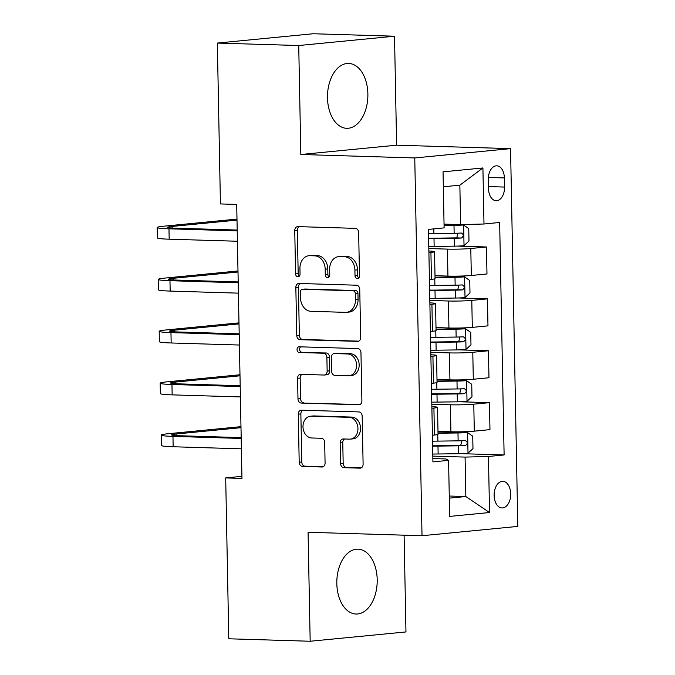 <?xml version="1.0" encoding="UTF-8"?>
<svg xmlns="http://www.w3.org/2000/svg" width="675" height="675" viewBox="0 0 675 675"><rect width="100%" height="100%" fill="white"/><g stroke="black" fill="none" stroke-linecap="round" stroke-linejoin="round"><path stroke-width="1.01" d="M357.311 278.606A2.86 2.228 -95.6 0 0 357.531 278.598A2.86 2.228 -95.6 0 0 359.488 275.822L358.661 232.529A4.084 3.189 -95.6 0 0 355.387 228.361L297.869 226.614A4.084 3.189 -95.6 0 0 297.548 226.623A4.084 3.189 -95.6 0 0 294.747 230.597L295.582 273.89A2.86 2.228 -95.6 0 0 297.869 276.809A2.86 2.228 -95.6 0 0 298.097 276.801A2.86 2.228 -95.6 0 0 300.054 274.025L299.945 268.422A13.07 10.201 -95.6 0 1 308.905 255.724A13.07 10.201 -95.6 0 1 309.918 255.69L314.719 255.833A13.07 10.201 -95.6 0 1 325.19 269.182L325.299 274.793A2.86 2.228 -95.6 0 0 327.594 277.712A2.86 2.228 -95.6 0 0 327.814 277.703A2.86 2.228 -95.6 0 0 329.771 274.927L329.662 269.325A13.07 10.201 -95.6 0 1 338.622 256.627A13.07 10.201 -95.6 0 1 339.643 256.593L344.436 256.736A13.07 10.201 -95.6 0 1 354.907 270.084L355.016 275.687A2.86 2.228 -95.6 0 0 357.311 278.606M377.198 579.623A32.451 20.191 91.7 0 0 357.986 549.155A32.451 20.191 91.7 0 0 336.817 583.554A32.451 20.191 91.7 0 0 356.029 614.022A32.451 20.191 91.7 0 0 377.198 579.623M367.875 93.909A32.451 20.191 91.7 0 0 348.663 63.442A32.451 20.191 91.7 0 0 327.485 97.841A32.451 20.191 91.7 0 0 346.697 128.309A32.451 20.191 91.7 0 0 367.875 93.909M510.697 493.83A13.314 8.286 91.7 0 0 502.816 481.326A13.314 8.286 91.7 0 0 494.125 495.442A13.314 8.286 91.7 0 0 502.014 507.946A13.314 8.286 91.7 0 0 510.697 493.83M340.58 463.497A4.084 3.189 -95.6 0 0 343.853 467.674L359.986 468.163A4.084 3.189 -95.6 0 0 360.307 468.155A4.084 3.189 -95.6 0 0 363.108 464.181L362.18 416.104A4.084 3.189 -95.6 0 0 358.906 411.927L301.387 410.189A4.084 3.189 -95.6 0 0 301.075 410.198A4.084 3.189 -95.6 0 0 298.274 414.163L299.194 462.248A4.084 3.189 -95.6 0 0 302.468 466.417L321.967 467.007A4.084 3.189 -95.6 0 0 322.279 466.999A4.084 3.189 -95.6 0 0 325.08 463.033L324.683 442.454A4.084 3.189 -95.6 0 0 321.41 438.286L311.749 437.991A10.927 8.522 -95.6 0 1 303.007 427.376A10.927 8.522 -95.6 0 1 310.483 416.222A10.927 8.522 -95.6 0 1 311.327 416.188L349.194 417.336A10.927 8.522 -95.6 0 1 357.927 427.95A10.927 8.522 -95.6 0 1 350.46 439.104A10.927 8.522 -95.6 0 1 349.608 439.138L343.305 438.944A4.084 3.189 -95.6 0 0 342.984 438.952A4.084 3.189 -95.6 0 0 340.183 442.927L340.58 463.497L343.17 463.252A4.084 3.189 -95.6 0 0 346.444 467.421L361.243 467.868M308.078 532.28L310.171 641.25L228.783 638.786L225.695 477.917L241.971 478.415L236.706 204.424L220.43 203.934L217.342 43.065L298.73 45.529L300.822 154.499L414.762 157.95L422.018 535.722L308.078 532.28M357.556 341.432A4.084 3.189 -95.6 0 0 357.877 341.423A4.084 3.189 -95.6 0 0 360.678 337.458L359.75 289.373A4.084 3.189 -95.6 0 0 356.476 285.204L298.957 283.458A4.084 3.189 -95.6 0 0 298.637 283.466A4.084 3.189 -95.6 0 0 295.844 287.44L296.764 335.517A4.084 3.189 -95.6 0 0 300.038 339.694L358.189 341.373M360.965 352.738L361.893 400.823A4.084 3.189 -95.6 0 1 359.092 404.789A4.084 3.189 -95.6 0 1 358.771 404.798L301.252 403.059A4.084 3.189 -95.6 0 1 297.979 398.883L297.582 378.304A4.084 3.189 -95.6 0 1 300.383 374.338A4.084 3.189 -95.6 0 1 300.704 374.33L324.034 375.038A4.084 3.189 -95.6 0 0 324.346 375.022A4.084 3.189 -95.6 0 0 327.147 371.056L326.886 357.404A4.084 3.189 -95.6 0 0 323.612 353.236L299.329 352.502A2.86 2.228 -95.6 0 1 297.042 349.718A2.86 2.228 -95.6 0 1 298.991 346.798A2.86 2.228 -95.6 0 1 299.219 346.798L357.691 348.562A4.084 3.189 -95.6 0 1 360.965 352.738M488.32 179.499L488.498 188.629A12.893 8.024 91.7 0 0 496.133 200.737A12.893 8.024 91.7 0 0 504.546 187.068L504.377 177.938A12.893 8.024 91.7 0 0 496.741 165.822A12.893 8.024 91.7 0 0 488.32 179.499M414.762 157.95L510.553 148.635L517.809 526.407L422.018 535.722M482.912 167.965L483.992 224.007L460.612 224.615L459.852 185.178L482.912 167.965L443.045 171.838L444.116 227.88L428.456 229.407L432.92 461.886L448.58 460.358L445.913 458.958L432.861 458.561M461.143 453.659L504.115 454.958L499.652 222.48L483.992 224.007M504.115 454.958L488.455 456.477L489.527 512.528L449.66 516.4L448.58 460.358M300.822 154.499L396.613 145.184L394.521 36.214L298.73 45.529M394.521 36.214L313.132 33.75L217.342 43.065M310.171 641.25L405.962 631.935L404.097 535.182M396.613 145.184L510.553 148.635M241.928 476.339L225.695 477.917M459.852 185.178L443.332 186.789M460.612 224.615L444.049 224.117M449.272 496.032L465.834 496.53L465.075 457.093L432.81 456.114M460.148 401.768L489.443 402.654L489.966 429.637L474.297 431.156A16.639 1.029 178.9 0 1 450.925 431.772L437.991 431.384M489.443 402.654L473.782 404.173A16.639 1.029 178.9 0 1 450.402 404.789L431.814 404.224M459.152 349.869L488.447 350.764L488.97 377.747L473.302 379.266A16.639 1.029 178.9 0 1 449.93 379.882L436.995 379.485M488.447 350.764L472.787 352.282A16.639 1.029 178.9 0 1 449.407 352.898L430.819 352.333M458.156 297.979L487.451 298.865L487.974 325.848L472.306 327.375A16.639 1.029 178.9 0 1 448.934 327.991L435.999 327.594M487.451 298.865L471.791 300.392A16.639 1.029 178.9 0 1 448.411 301.008L429.823 300.442M457.161 246.088L486.456 246.974L486.979 273.957L471.31 275.484A16.639 1.029 178.9 0 1 447.938 276.092L435.004 275.704M486.456 246.974L470.796 248.501A16.639 1.029 178.9 0 1 447.415 249.109L428.827 248.552M449.305 498.142L465.834 496.53L489.527 512.528M428.87 250.999A16.639 1.029 178.9 0 1 434.54 251.665A16.639 1.029 178.9 0 1 430.928 252.374L428.903 252.577M434.54 251.665L435.063 278.648A16.639 1.029 178.9 0 1 431.443 279.357L429.418 279.56M429.865 302.889A16.639 1.029 178.9 0 1 435.535 303.556A16.639 1.029 178.9 0 1 431.924 304.265L429.899 304.467M435.535 303.556L436.058 330.539A16.639 1.029 178.9 0 1 432.439 331.256L430.414 331.45M430.861 354.78A16.639 1.029 178.9 0 1 436.531 355.447A16.639 1.029 178.9 0 1 432.92 356.164L430.895 356.358M436.531 355.447L437.054 382.43A16.639 1.029 178.9 0 1 433.434 383.147L431.409 383.341M431.857 406.671A16.639 1.029 178.9 0 1 437.527 407.337A16.639 1.029 178.9 0 1 433.915 408.054L431.89 408.248M437.527 407.337L438.05 434.32A16.639 1.029 178.9 0 1 434.43 435.038L432.405 435.232M465.075 457.093L488.455 456.477M358.771 277.94A2.86 2.228 -95.6 0 1 357.607 275.434L357.497 269.831A13.07 10.201 -95.6 0 0 347.026 256.483L344.436 256.736M338.622 256.627L341.212 256.373A13.07 10.201 -95.6 0 1 342.225 256.34L347.026 256.483M308.905 255.724L311.496 255.471A13.07 10.201 -95.6 0 1 312.508 255.437L317.301 255.589A13.07 10.201 -95.6 0 1 327.78 268.937L327.89 274.539A2.86 2.228 -95.6 0 0 329.054 277.045M299.202 226.657A4.084 3.189 -95.6 0 0 297.337 230.344L298.173 273.637A2.86 2.228 -95.6 0 0 299.337 276.142M300.291 283.5A4.084 3.189 -95.6 0 0 298.426 287.187L299.354 335.273A4.084 3.189 -95.6 0 0 302.628 339.441L358.813 341.145M355.362 293.718A2.86 2.228 -95.6 0 0 353.067 290.798L302.586 289.271A2.86 2.228 -95.6 0 0 302.358 289.28A2.86 2.228 -95.6 0 0 300.4 292.056L300.51 297.962A13.07 10.201 -95.6 0 0 310.989 311.31L345.499 312.356A13.07 10.201 -95.6 0 0 346.511 312.323A13.07 10.201 -95.6 0 0 355.48 299.624L355.362 293.718L357.952 293.465A2.86 2.228 -95.6 0 0 355.657 290.545L353.067 290.798M304.729 289.06A2.86 2.228 -95.6 0 1 304.948 289.027A2.86 2.228 -95.6 0 1 305.168 289.018L355.657 290.545M346.511 312.323L349.102 312.069A13.07 10.201 -95.6 0 0 358.062 299.379L355.48 299.624M357.952 293.465L358.062 299.379M360.028 404.502L301.252 403.059M302.037 374.372A4.084 3.189 -95.6 0 0 300.173 378.059L300.569 398.63A4.084 3.189 -95.6 0 0 303.843 402.806M326.616 374.785A4.084 3.189 -95.6 0 0 326.936 374.768A4.084 3.189 -95.6 0 0 329.738 370.803L329.476 357.151A4.084 3.189 -95.6 0 0 326.202 352.983L299.329 352.502M300.763 346.84A2.86 2.228 -95.6 0 0 299.7 350.013A2.86 2.228 -95.6 0 0 301.911 352.249M348.233 375.764A10.927 8.522 -95.6 0 0 349.085 375.739A10.927 8.522 -95.6 0 0 356.552 364.584A10.927 8.522 -95.6 0 0 347.819 353.97L334.479 353.565A4.084 3.189 -95.6 0 0 334.159 353.573A4.084 3.189 -95.6 0 0 331.358 357.539L331.619 371.191A4.084 3.189 -95.6 0 0 334.893 375.368L348.233 375.764M349.085 375.739L351.675 375.486A10.927 8.522 -95.6 0 0 359.142 364.331A10.927 8.522 -95.6 0 0 350.409 353.717L347.819 353.97M334.159 353.573L336.749 353.32A4.084 3.189 -95.6 0 1 337.061 353.312L350.409 353.717M344.638 438.986A4.084 3.189 -95.6 0 0 342.773 442.673L343.17 463.252M350.46 439.104L353.05 438.86A10.927 8.522 -95.6 0 0 360.517 427.697A10.927 8.522 -95.6 0 0 351.785 417.082L349.194 417.336M310.483 416.222L313.065 415.969A10.927 8.522 -95.6 0 1 313.917 415.935L351.785 417.082M302.729 410.231A4.084 3.189 -95.6 0 0 300.864 413.91L301.784 461.995A4.084 3.189 -95.6 0 0 305.058 466.172L323.215 466.72M428.785 246.459A31.826 1.974 178.9 0 0 434.152 246.417L454.393 246.147A11.028 0.683 178.9 0 0 463.894 245.717L468.99 241.068L468.754 228.614L463.497 224.961A11.028 0.683 178.9 0 1 453.997 225.391L444.074 225.526M463.497 224.961L444.066 225.188M428.633 238.579A31.826 1.974 -1.1 0 0 434 238.537L454.241 238.258A11.028 0.683 -1.1 0 0 461.396 238.013C463.894 236.174 463.86 234.512 461.303 233.027A11.028 0.683 178.9 0 1 454.148 233.28L433.907 233.55A31.826 1.974 178.9 0 1 428.541 233.592M457.979 233.187L456.713 237.87L434.489 238.191A26.418 1.637 178.9 0 1 428.625 238.224M236.993 219.08L163.974 226.184A31.202 1.941 -1.1 0 0 157.191 227.517A31.202 1.941 -1.1 0 0 168.969 228.808L237.22 230.875M157.191 227.517L157.393 237.895A31.202 1.941 -1.1 0 0 169.172 239.186L237.414 241.253M237.203 230.048L175.441 228.184A20.798 1.291 178.9 0 1 167.594 227.323A20.798 1.291 178.9 0 1 172.108 226.429L237.009 220.118M429.781 298.358A31.826 1.974 178.9 0 0 435.147 298.316L455.389 298.038A11.028 0.683 178.9 0 0 464.889 297.616L469.986 292.958L469.749 280.505L464.493 276.86A11.028 0.683 178.9 0 1 454.992 277.282L435.038 277.552M464.493 276.86L435.24 277.214A26.418 1.637 178.9 0 1 435.029 277.214M429.629 290.469A31.826 1.974 -1.1 0 0 434.995 290.427L455.237 290.149A11.028 0.683 -1.1 0 0 462.392 289.904C464.889 288.065 464.856 286.402 462.299 284.918A11.028 0.683 178.9 0 1 455.144 285.171L434.903 285.441A31.826 1.974 178.9 0 1 429.536 285.483M458.975 285.078L457.709 289.761L435.485 290.081A26.418 1.637 178.9 0 1 429.621 290.115M430.777 350.249A31.826 1.974 178.9 0 0 436.143 350.207L456.384 349.928A11.028 0.683 178.9 0 0 465.885 349.507L470.981 344.849L470.745 332.395L465.488 328.75A11.028 0.683 178.9 0 1 455.988 329.172L436.033 329.442M465.488 328.75L436.236 329.105A26.418 1.637 178.9 0 1 436.025 329.105M430.625 342.36A31.826 1.974 -1.1 0 0 435.991 342.318L456.233 342.048A11.028 0.683 -1.1 0 0 463.388 341.795C465.885 339.955 465.86 338.293 463.295 336.808A11.028 0.683 178.9 0 1 456.14 337.061L435.898 337.331A31.826 1.974 178.9 0 1 430.532 337.382M459.97 336.968L458.705 341.651L436.489 341.972A26.418 1.637 178.9 0 1 430.616 342.006M431.772 402.14A31.826 1.974 178.9 0 0 437.138 402.098L457.38 401.827A11.028 0.683 178.9 0 0 466.881 401.397L471.985 396.74L471.741 384.286L466.484 380.641A11.028 0.683 178.9 0 1 456.983 381.071L437.029 381.333M466.484 380.641L437.231 380.995A26.418 1.637 178.9 0 1 437.02 380.995M431.62 394.251A31.826 1.974 -1.1 0 0 436.987 394.208L457.228 393.938A11.028 0.683 -1.1 0 0 464.392 393.685C466.881 391.846 466.855 390.192 464.29 388.707A11.028 0.683 178.9 0 1 457.135 388.952L436.894 389.23A31.826 1.974 178.9 0 1 431.527 389.273M460.974 388.859L459.7 393.542L437.484 393.863A26.418 1.637 178.9 0 1 431.612 393.905M237.988 270.97L164.97 278.075A31.202 1.941 -1.1 0 0 158.186 279.416A31.202 1.941 -1.1 0 0 169.965 280.699L238.216 282.766M158.186 279.416L158.389 289.794A31.202 1.941 -1.1 0 0 170.168 291.077L238.41 293.144M238.199 281.939L176.437 280.074A20.798 1.291 178.9 0 1 168.59 279.214A20.798 1.291 178.9 0 1 173.104 278.319L238.005 272.008M238.984 322.869L165.966 329.965A31.202 1.941 -1.1 0 0 159.182 331.307A31.202 1.941 -1.1 0 0 170.961 332.598L239.212 334.657M159.182 331.307L159.384 341.685A31.202 1.941 -1.1 0 0 171.163 342.976L239.406 345.035M239.195 333.838L177.432 331.965A20.798 1.291 178.9 0 1 169.585 331.104A20.798 1.291 178.9 0 1 174.099 330.21L239.001 323.899M239.979 374.76L166.961 381.856A31.202 1.941 -1.1 0 0 160.178 383.198A31.202 1.941 -1.1 0 0 171.956 384.488L240.207 386.556M160.178 383.198L160.38 393.576A31.202 1.941 -1.1 0 0 172.159 394.867L240.41 396.934M240.19 385.729L178.436 383.856A20.798 1.291 178.9 0 1 170.581 382.995A20.798 1.291 178.9 0 1 175.103 382.109L239.996 375.798M432.768 454.03A31.826 1.974 178.9 0 0 438.134 453.988L458.376 453.718A11.028 0.683 178.9 0 0 467.876 453.288L472.981 448.63L472.736 436.177L467.48 432.532A11.028 0.683 178.9 0 1 457.979 432.962L438.024 433.223M467.48 432.532L438.227 432.886A26.418 1.637 178.9 0 1 438.024 432.894M432.616 446.141A31.826 1.974 -1.1 0 0 437.982 446.099L458.224 445.829A11.028 0.683 -1.1 0 0 465.387 445.576C467.876 443.745 467.851 442.083 465.286 440.598A11.028 0.683 178.9 0 1 458.131 440.851L437.889 441.121A31.826 1.974 178.9 0 1 432.523 441.163M461.97 440.75L460.696 445.432L438.48 445.753A26.418 1.637 178.9 0 1 432.608 445.795M240.975 426.651L167.957 433.747A31.202 1.941 -1.1 0 0 161.182 435.088A31.202 1.941 -1.1 0 0 172.96 436.379L241.203 438.446M161.182 435.088L161.376 445.466A31.202 1.941 -1.1 0 0 173.154 446.757L241.405 448.824M241.186 437.619L179.432 435.746A20.798 1.291 178.9 0 1 171.577 434.886A20.798 1.291 178.9 0 1 176.099 434L240.992 427.688M450.925 431.772L450.402 404.789M449.93 379.882L449.407 352.898M448.934 327.991L448.411 301.008M447.938 276.092L447.415 249.109M431.443 279.357L430.928 252.374M471.31 275.484L470.796 248.501M472.306 327.375L471.791 300.392M432.439 331.256L431.924 304.265M473.302 379.266L472.787 352.282M433.434 383.147L432.92 356.164M474.297 431.156L473.782 404.173M434.43 435.038L433.915 408.054M488.379 177.449L504.377 177.938M488.455 186.578L504.546 187.068M357.497 269.831L354.907 270.084M342.225 256.34L339.643 256.593M327.89 274.539L325.299 274.793M327.78 268.937L325.19 269.182M317.301 255.589L314.719 255.833M312.508 255.437L309.918 255.69M298.173 273.637L295.582 273.89M297.337 230.344L294.747 230.597M357.607 275.434L355.016 275.687M302.628 339.441L300.038 339.694M299.354 335.273L296.764 335.517M298.426 287.187L295.844 287.44M305.168 289.018L302.586 289.271M359.404 404.738L358.771 404.798M300.569 398.63L297.979 398.883M300.173 378.059L297.582 378.304M329.738 370.803L327.147 371.056M329.476 357.151L326.886 357.404M326.202 352.983L323.612 353.236M337.061 353.312L334.479 353.565M342.773 442.673L340.183 442.927M313.917 415.935L311.327 416.188M322.591 466.948L321.967 467.007M305.058 466.172L302.468 466.417M301.784 461.995L299.194 462.248M300.864 413.91L298.274 414.163M360.619 468.104L359.986 468.163M346.444 467.421L343.853 467.674M464.02 245.607L463.624 225.053M433.907 233.55L433.814 228.884M434.152 246.417L434 238.537M454.148 233.28L453.997 225.391M454.393 246.147L454.241 238.258M456.713 237.87L461.396 238.013M168.969 228.808L169.172 239.186M172.108 226.429L172.142 228.04M465.016 297.498L464.619 276.944M434.903 285.441L434.776 278.843M435.147 298.316L434.995 290.427M455.144 285.171L454.992 277.282M455.389 298.038L455.237 290.149M457.709 289.761L462.392 289.904M466.012 349.388L465.623 328.843M435.898 337.331L435.772 330.733M436.143 350.207L435.991 342.318M456.14 337.061L455.988 329.172M456.384 349.928L456.233 342.048M458.705 341.651L463.388 341.795M467.007 401.279L466.619 380.734M436.894 389.23L436.767 382.624M437.138 402.098L436.987 394.208M457.135 388.952L456.983 381.071M457.38 401.827L457.228 393.938M459.7 393.542L464.392 393.685M169.965 280.699L170.168 291.077M173.104 278.319L173.137 279.931M170.961 332.598L171.163 342.976M174.099 330.21L174.133 331.822M171.956 384.488L172.159 394.867M175.103 382.109L175.129 383.712M468.011 453.17L467.615 432.624M437.889 441.121L437.763 434.523M438.134 453.988L437.982 446.099M458.131 440.851L457.979 432.962M458.376 453.718L458.224 445.829M460.696 445.432L465.387 445.576M172.96 436.379L173.154 446.757M176.099 434L176.124 435.611M304.948 289.027L302.358 289.28M326.936 374.768L324.346 375.022"/></g></svg>
